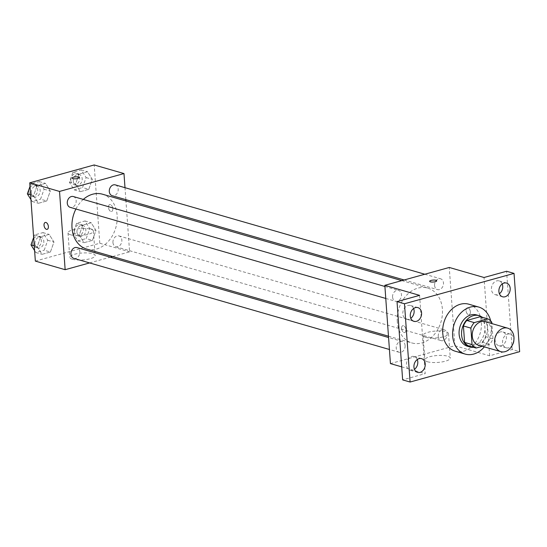 <?xml version="1.0" encoding="UTF-8"?>
<svg xmlns="http://www.w3.org/2000/svg" width="547" height="547" viewBox="0 0 547 547"><rect width="100%" height="100%" fill="white"/><g stroke="black" fill="none" stroke-linecap="round" stroke-linejoin="round"><path stroke-width="0.41" stroke-dasharray="2.73 2.05" d="M485.326 321.698A12.232 9.463 -73.9 0 1 491.021 336.077A12.232 9.463 -73.9 0 1 478.536 345.205M482.351 346.306L489.627 344.295A15.788 12.212 -73.9 0 0 492.991 338.784L491.903 323.598M480.355 316.706A15.788 12.212 -73.9 0 1 484.362 320.166L491.815 322.313M468.608 345.902L482.174 342.142A15.788 12.212 -73.9 0 0 485.545 336.637L484.362 320.166M473.545 347.324A16.307 12.615 106.1 0 0 486.604 334.798A16.307 12.615 106.1 0 0 482.228 317.246M476.519 314.915A16.307 12.615 -73.9 0 1 484.122 334.087A16.307 12.615 -73.9 0 1 467.473 346.258M482.174 342.142L489.627 344.295M485.545 336.637L492.991 338.784M490.68 320.945A24.465 18.926 -73.9 0 1 484.355 346.887M468.854 304.214A24.465 18.926 -73.9 0 1 480.245 332.966A24.465 18.926 -73.9 0 1 455.282 351.222M512.648 344.514A7.145 5.525 -73.9 0 1 508.689 347.81A7.145 5.525 -73.9 0 1 506.221 347.817A7.145 5.525 -73.9 0 1 502.891 339.42A7.145 5.525 -73.9 0 1 510.18 334.094A7.145 5.525 -73.9 0 1 513.865 340.104M413.621 308.515A7.145 5.525 106.1 0 0 410.462 305.465A7.145 5.525 106.1 0 0 407.987 305.472A7.145 5.525 106.1 0 0 402.865 312.351A7.145 5.525 106.1 0 0 406.503 319.195A7.145 5.525 106.1 0 0 408.971 319.188A7.145 5.525 106.1 0 0 410.797 318.299M417.279 359.55A7.145 5.525 106.1 0 0 414.12 356.5A7.145 5.525 106.1 0 0 411.645 356.507A7.145 5.525 106.1 0 0 406.524 363.379A7.145 5.525 106.1 0 0 410.161 370.23A7.145 5.525 106.1 0 0 412.629 370.223A7.145 5.525 106.1 0 0 414.455 369.334M419.59 295.359L425.197 373.635L402.64 379.885M390.435 363.598L454.878 345.738L489.647 355.776L512.204 349.519L519.65 351.673M401.71 366.852L425.197 373.635M427.487 361.758A12.745 3.467 -4.1 0 0 441.771 361.97A12.745 3.467 -4.1 0 0 450.27 358.059A12.745 3.467 -4.1 0 0 437.306 355.509A12.745 3.467 -4.1 0 0 424.848 359.878A12.745 3.467 -4.1 0 0 427.487 361.758M512.204 349.519L506.59 271.25M500.259 331.947A7.145 5.525 106.1 0 0 495.138 338.819A7.145 5.525 106.1 0 0 498.768 345.67A7.145 5.525 106.1 0 0 501.243 345.663A7.145 5.525 106.1 0 0 506.365 338.791A7.145 5.525 106.1 0 0 502.734 331.94A7.145 5.525 106.1 0 0 500.259 331.947M502.228 283.955A7.145 5.525 106.1 0 0 499.076 280.905A7.145 5.525 106.1 0 0 496.601 280.912A7.145 5.525 106.1 0 0 491.479 287.79A7.145 5.525 106.1 0 0 495.11 294.635A7.145 5.525 106.1 0 0 497.585 294.628A7.145 5.525 106.1 0 0 499.404 293.739M489.647 355.776L484.033 277.5M397.3 321.786A28.547 22.078 -73.9 0 1 427.768 288.112A28.547 22.078 -73.9 0 1 441.067 321.657A28.547 22.078 -73.9 0 1 411.939 342.955A28.547 22.078 -73.9 0 1 397.3 321.786M454.878 345.738L449.272 267.462M438.243 336.46A5.627 4.355 -73.9 0 1 444.253 329.82A5.627 4.355 -73.9 0 1 446.872 336.432A5.627 4.355 -73.9 0 1 441.128 340.631A5.627 4.355 -73.9 0 1 438.243 336.46M392.568 297.069A5.627 4.355 -73.9 0 1 398.578 290.43A5.627 4.355 -73.9 0 1 401.197 297.048A5.627 4.355 -73.9 0 1 395.454 301.247A5.627 4.355 -73.9 0 1 392.568 297.069M434.585 285.425A5.627 4.355 -73.9 0 1 440.595 278.785A5.627 4.355 -73.9 0 1 443.214 285.397A5.627 4.355 -73.9 0 1 437.47 289.602A5.627 4.355 -73.9 0 1 434.585 285.425M405.122 345.642A5.627 4.355 106.1 0 0 402.236 341.465A5.627 4.355 106.1 0 0 396.493 345.663A5.627 4.355 106.1 0 0 399.112 352.282A5.627 4.355 106.1 0 0 405.122 345.642M470.386 311.886A3.569 2.044 -105.5 0 0 467.261 307.824A3.569 2.044 -105.5 0 0 466.249 311.804A3.569 2.044 -105.5 0 0 469.169 314.703A3.569 2.044 -105.5 0 0 470.386 311.886A3.569 2.044 -105.5 0 0 467.261 307.824A3.569 2.044 -105.5 0 0 466.242 311.811A3.569 2.044 -105.5 0 0 469.169 314.703A3.569 2.044 -105.5 0 0 470.386 311.886M401.601 328.494A3.569 2.044 74.5 0 1 402.818 325.684A3.569 2.044 74.5 0 1 405.737 328.576A3.569 2.044 74.5 0 1 404.725 332.562A3.569 2.044 74.5 0 1 401.601 328.494A3.569 2.044 74.5 0 1 402.818 325.684A3.569 2.044 74.5 0 1 405.744 328.576A3.569 2.044 74.5 0 1 404.725 332.562A3.569 2.044 74.5 0 1 401.601 328.494M425.737 337.308A12.745 3.467 -4.1 0 0 440.02 337.52A12.745 3.467 -4.1 0 0 448.513 333.608A12.745 3.467 -4.1 0 0 435.556 331.058A12.745 3.467 -4.1 0 0 423.091 335.427A12.745 3.467 -4.1 0 0 425.737 337.308M436.745 280.802L436.745 280.802A3.569 0.971 175.9 0 1 434.366 281.896A3.569 0.971 175.9 0 1 430.366 281.842A3.569 0.971 175.9 0 1 429.627 281.315L429.627 281.308M75.924 209.009A28.547 22.078 -73.9 0 1 83.288 199.416M102.48 194.206A28.547 22.078 -73.9 0 1 115.779 227.757A28.547 22.078 -73.9 0 1 86.652 249.056M73.824 258.375A5.627 4.355 106.1 0 0 79.835 251.736A5.627 4.355 106.1 0 0 76.942 247.565M115.308 184.886A5.627 4.355 -73.9 0 1 117.926 191.498A5.627 4.355 -73.9 0 1 112.183 195.696M73.284 196.53A5.627 4.355 -73.9 0 1 75.91 203.142A5.627 4.355 -73.9 0 1 70.166 207.347M112.955 242.56A5.627 4.355 -73.9 0 1 118.966 235.921A5.627 4.355 -73.9 0 1 121.584 242.533A5.627 4.355 -73.9 0 1 115.841 246.731A5.627 4.355 -73.9 0 1 112.955 242.56M89.585 262.929L110.282 257.186M112.6 256.55L129.591 251.839L125.947 200.981M125.851 199.641L124.996 187.683M92.422 240.372L95.978 230.403L91.158 222.759L82.788 225.077L79.233 235.046L84.053 242.69L92.422 240.372L95.978 230.403L91.158 222.759L82.788 225.077L79.233 235.046L84.053 242.69L92.422 240.372L86.214 238.574L89.77 228.612L84.956 220.967L76.58 223.285L73.024 233.254L77.845 240.899L86.214 238.574M46.748 200.981L50.303 191.019L45.483 183.368L37.114 185.693L33.558 195.655L38.372 203.299L46.748 200.981L50.303 191.019L45.483 183.368L37.114 185.693L33.558 195.655L38.372 203.299L46.748 200.981L40.54 199.19L44.095 189.221L39.275 181.577L30.905 183.901L29.996 186.438M35.35 261.097L99.793 243.237L94.187 164.962M88.764 189.337L92.32 179.368L87.499 171.724L79.13 174.042L75.575 184.011L80.395 191.655L88.764 189.337L92.32 179.368L87.499 171.724L79.13 174.042L75.575 184.011L80.395 191.655L88.764 189.337L82.556 187.546L86.111 177.577L81.298 169.932L72.922 172.25L69.366 182.219L74.187 189.864L82.556 187.546M50.406 252.017L53.962 242.047L49.141 234.403L40.772 236.721L37.217 246.69L42.03 254.334L50.406 252.017L53.962 242.047L49.141 234.403L40.772 236.721L37.217 246.69L42.03 254.334L50.406 252.017L44.198 250.225L47.753 240.256L42.933 232.612L34.564 234.93L33.654 237.473M99.793 243.237L129.591 251.839M72.402 259.257A12.745 3.467 -4.1 0 0 86.686 259.469A12.745 3.467 -4.1 0 0 95.185 255.558A12.745 3.467 -4.1 0 0 82.221 253.008A12.745 3.467 -4.1 0 0 69.763 257.377A12.745 3.467 -4.1 0 0 72.402 259.257M112.819 208.667A3.569 2.044 -105.5 0 0 109.694 204.605A3.569 2.044 -105.5 0 0 108.682 208.585A3.569 2.044 -105.5 0 0 111.602 211.477A3.569 2.044 -105.5 0 0 112.819 208.667A3.569 2.044 -105.5 0 0 109.694 204.605A3.569 2.044 -105.5 0 0 108.675 208.585A3.569 2.044 -105.5 0 0 111.595 211.484A3.569 2.044 -105.5 0 0 112.819 208.667M45.251 222.465L45.251 222.465A3.569 2.044 74.5 0 1 48.17 225.357A3.569 2.044 74.5 0 1 47.158 229.343L47.158 229.343M70.652 234.807A12.745 3.467 -4.1 0 0 84.935 235.019A12.745 3.467 -4.1 0 0 93.428 231.101A12.745 3.467 -4.1 0 0 80.471 228.557A12.745 3.467 -4.1 0 0 68.006 232.926A12.745 3.467 -4.1 0 0 70.652 234.807M79.178 177.584L79.178 177.584A3.569 0.971 175.9 0 1 76.799 178.678A3.569 0.971 175.9 0 1 72.799 178.623A3.569 0.971 175.9 0 1 72.06 178.096L72.06 178.09M34.598 250.594L35.828 252.543L44.198 250.225M34.933 243.812A5.627 4.355 -73.9 0 1 40.943 237.172A5.627 4.355 -73.9 0 1 43.562 243.784A5.627 4.355 -73.9 0 1 37.818 247.982A5.627 4.355 -73.9 0 1 34.933 243.812M47.753 240.256L53.962 242.047M42.933 232.612L49.141 234.403M34.564 234.93L40.772 236.721M34.256 245.835L37.217 246.69M35.828 252.543L42.03 254.334M32.451 243.094A5.627 4.355 -73.9 0 1 38.454 236.454A5.627 4.355 -73.9 0 1 41.08 243.066A5.627 4.355 -73.9 0 1 35.336 247.265A5.627 4.355 -73.9 0 1 32.451 243.094M76.949 232.167A5.627 4.355 -73.9 0 1 82.959 225.528A5.627 4.355 -73.9 0 1 85.578 232.14A5.627 4.355 -73.9 0 1 79.835 236.338A5.627 4.355 -73.9 0 1 76.949 232.167M89.77 228.612L95.978 230.403M84.956 220.967L91.158 222.759M76.58 223.285L82.788 225.077M73.024 233.254L79.233 235.046M77.845 240.899L84.053 242.69M74.467 231.449A5.627 4.355 -73.9 0 1 80.477 224.81A5.627 4.355 -73.9 0 1 83.096 231.422A5.627 4.355 -73.9 0 1 77.353 235.62A5.627 4.355 -73.9 0 1 74.467 231.449M30.94 199.559L32.17 201.508L40.54 199.19M31.275 192.776A5.627 4.355 -73.9 0 1 37.285 186.137A5.627 4.355 -73.9 0 1 39.904 192.749A5.627 4.355 -73.9 0 1 34.16 196.954A5.627 4.355 -73.9 0 1 31.275 192.776M44.095 189.221L50.303 191.019M39.275 181.577L45.483 183.368M30.905 183.901L37.114 185.693M30.598 194.8L33.558 195.655M32.17 201.508L38.372 203.299M28.793 192.059A5.627 4.355 -73.9 0 1 34.796 185.419A5.627 4.355 -73.9 0 1 37.422 192.038A5.627 4.355 -73.9 0 1 31.678 196.236A5.627 4.355 -73.9 0 1 28.793 192.059M73.291 181.132A5.627 4.355 -73.9 0 1 79.301 174.493A5.627 4.355 -73.9 0 1 81.92 181.105A5.627 4.355 -73.9 0 1 76.177 185.303A5.627 4.355 -73.9 0 1 73.291 181.132M86.111 177.577L92.32 179.368M81.298 169.932L87.499 171.724M72.922 172.25L79.13 174.042M69.366 182.219L75.575 184.011M74.187 189.864L80.395 191.655M70.809 180.414A5.627 4.355 -73.9 0 1 76.819 173.775A5.627 4.355 -73.9 0 1 79.438 180.387A5.627 4.355 -73.9 0 1 73.695 184.585A5.627 4.355 -73.9 0 1 70.809 180.414M506.522 283.059L499.076 280.905M502.563 296.789L495.11 294.635M417.915 307.619L410.462 305.465M413.949 321.349L406.503 319.195M421.573 358.654L414.12 356.5M417.607 372.377L410.161 370.23M510.18 334.094L502.734 331.94M506.221 347.817L498.768 345.67M423.091 335.427L424.848 359.878M448.513 333.608L450.27 358.059M388.473 336.186L411.939 342.955M401.819 280.618L427.768 288.112M402.236 341.465L388.568 337.52M399.112 352.282L389.423 349.485M404.137 279.975L437.47 289.602M424.834 274.238L440.595 278.785M385.765 298.45L395.454 301.247M384.91 286.484L398.578 290.43M115.841 246.731L441.128 340.631M118.966 235.921L444.253 329.82M68.006 232.926L69.763 257.377M93.428 231.101L95.185 255.558M35.336 247.265L37.818 247.982M38.454 236.454L40.943 237.172M77.353 235.62L79.835 236.338M80.477 224.81L82.959 225.528M31.678 196.236L34.16 196.954M34.796 185.419L37.285 186.137M73.695 184.585L76.177 185.303M76.819 173.775L79.301 174.493"/><path stroke-width="0.82" d="M494.611 342.586A12.232 9.463 -73.9 0 1 507.671 328.152A12.232 9.463 -73.9 0 1 513.373 342.531A12.232 9.463 -73.9 0 1 500.888 351.659A12.232 9.463 -73.9 0 1 494.611 342.586M500.888 351.659L478.536 345.205A12.232 9.463 -73.9 0 1 472.266 336.132A12.232 9.463 -73.9 0 1 485.326 321.698L507.671 328.152M463.418 325.971A15.788 12.212 -73.9 0 1 466.789 320.46L480.355 316.706L487.801 318.853L474.235 322.614A15.788 12.212 -73.9 0 0 470.871 328.118L463.418 325.971L464.601 342.443A15.788 12.212 -73.9 0 0 468.608 345.902L476.061 348.049L482.351 346.306M491.903 323.598L491.815 322.313A15.788 12.212 -73.9 0 0 487.801 318.853M470.871 328.118L472.047 344.589A15.788 12.212 -73.9 0 0 476.061 348.049M466.789 320.46L474.235 322.614M464.601 342.443L472.047 344.589M482.228 317.246A16.307 12.615 106.1 0 0 479.008 315.633A16.307 12.615 106.1 0 0 473.36 315.646A16.307 12.615 106.1 0 0 461.661 331.338A16.307 12.615 106.1 0 0 469.955 346.976A16.307 12.615 106.1 0 0 473.545 347.324M469.955 346.976L467.473 346.258A16.307 12.615 -73.9 0 1 459.111 334.155A16.307 12.615 -73.9 0 1 470.878 314.928A16.307 12.615 -73.9 0 1 476.519 314.915L479.008 315.633M484.355 346.887A24.465 18.926 -73.9 0 1 465.21 354.094A24.465 18.926 -73.9 0 1 452.663 335.947A24.465 18.926 -73.9 0 1 478.782 307.079A24.465 18.926 -73.9 0 1 490.68 320.945M465.21 354.094L455.282 351.222A24.465 18.926 -73.9 0 1 442.735 333.075A24.465 18.926 -73.9 0 1 468.854 304.214L478.782 307.079M513.865 340.104A7.145 5.525 -73.9 0 1 512.648 344.514M420.082 372.37A7.145 5.525 -73.9 0 1 417.607 372.377A7.145 5.525 -73.9 0 1 414.277 363.981A7.145 5.525 -73.9 0 1 421.573 358.654A7.145 5.525 -73.9 0 1 425.204 365.499A7.145 5.525 -73.9 0 1 420.082 372.37M416.424 321.335A7.145 5.525 -73.9 0 1 413.949 321.349A7.145 5.525 -73.9 0 1 410.619 312.952A7.145 5.525 -73.9 0 1 417.915 307.619A7.145 5.525 -73.9 0 1 421.546 314.463A7.145 5.525 -73.9 0 1 416.424 321.335M505.031 296.782A7.145 5.525 -73.9 0 1 502.563 296.789A7.145 5.525 -73.9 0 1 499.233 288.392A7.145 5.525 -73.9 0 1 506.522 283.059A7.145 5.525 -73.9 0 1 510.16 289.903A7.145 5.525 -73.9 0 1 505.031 296.782M514.036 273.397L404.479 303.763L410.093 382.038L519.65 351.673L514.036 273.397L506.59 271.25L484.033 277.5L449.272 267.462L384.828 285.329L419.59 295.359L397.033 301.616L404.479 303.763M430.366 281.835A3.569 0.971 175.9 0 1 429.627 281.308A3.569 0.971 175.9 0 1 433.121 280.085A3.569 0.971 175.9 0 1 436.745 280.802A3.569 0.971 175.9 0 1 434.366 281.896A3.569 0.971 175.9 0 1 430.366 281.835M410.797 318.299A7.145 5.525 106.1 0 0 413.621 308.515M414.455 369.334A7.145 5.525 106.1 0 0 417.279 359.55M397.033 301.616L402.64 379.885L410.093 382.038M384.828 285.329L390.435 363.598L401.71 366.852M499.404 293.739A7.145 5.525 106.1 0 0 502.228 283.955M429.627 281.315A3.569 0.971 175.9 0 1 433.121 280.091A3.569 0.971 175.9 0 1 436.745 280.802M388.473 336.186L86.652 249.056A28.547 22.078 -73.9 0 1 72.013 227.88A28.547 22.078 -73.9 0 1 75.924 209.009M83.288 199.416A28.547 22.078 -73.9 0 1 102.48 194.206L401.819 280.618M388.568 337.52L76.942 247.565A5.627 4.355 106.1 0 0 71.206 251.764A5.627 4.355 106.1 0 0 73.824 258.375L389.423 349.485M404.137 279.975L112.183 195.696A5.627 4.355 -73.9 0 1 109.297 191.525A5.627 4.355 -73.9 0 1 115.308 184.886L424.834 274.238M385.765 298.45L70.166 207.347A5.627 4.355 -73.9 0 1 67.281 203.169A5.627 4.355 -73.9 0 1 73.284 196.53L384.91 286.484M124.996 187.683L123.984 173.563L59.534 191.429L65.148 269.698L89.585 262.929M110.282 257.186L112.6 256.55M125.947 200.981L125.851 199.641M59.534 191.429L29.743 182.828L94.187 164.962L123.984 173.563M72.799 178.616A3.569 0.971 175.9 0 1 72.06 178.09A3.569 0.971 175.9 0 1 75.548 176.866A3.569 0.971 175.9 0 1 79.178 177.584A3.569 0.971 175.9 0 1 76.799 178.678A3.569 0.971 175.9 0 1 72.799 178.616M29.743 182.828L35.35 261.097L65.148 269.698M47.158 229.343A3.569 2.044 74.5 0 1 44.034 225.275A3.569 2.044 74.5 0 1 45.251 222.465A3.569 2.044 74.5 0 1 48.17 225.357A3.569 2.044 74.5 0 1 47.158 229.343A3.569 2.044 74.5 0 1 44.027 225.275A3.569 2.044 74.5 0 1 45.251 222.465M72.06 178.096A3.569 0.971 175.9 0 1 75.548 176.872A3.569 0.971 175.9 0 1 79.178 177.584M33.654 237.473L31.008 244.899L34.598 250.594M31.008 244.899L34.256 245.835M29.996 186.438L27.35 193.864L30.94 199.559M27.35 193.864L30.598 194.8"/></g></svg>
